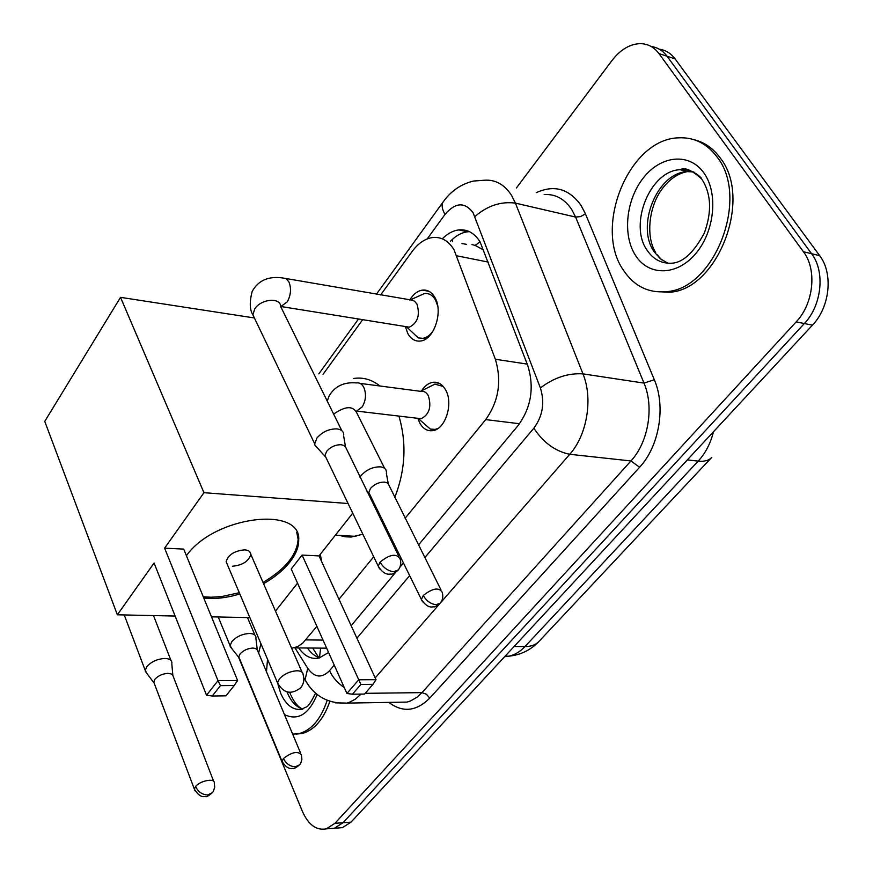 <?xml version="1.0" encoding="UTF-8"?>
<svg xmlns="http://www.w3.org/2000/svg" width="873" height="873" viewBox="0 0 873 873"><rect width="100%" height="100%" fill="white"/><g stroke="black" fill="none" stroke-linecap="round" stroke-linejoin="round"><path stroke-width="1.31" d="M320.326 554.268L321.58 561.459M421.659 390.7C424.758 385.931 428.414 383.149 432.637 382.33C437.951 381.61 442.273 384.142 445.601 389.893C453.622 403.315 445.492 429.178 432.921 430.629C427.41 431.404 422.99 428.807 419.673 422.838L417.883 418.385M409.71 300.028C413.245 294.256 417.447 290.949 422.314 290.12C427.454 289.541 431.633 291.964 434.83 297.398C443.495 311.355 434.099 339.859 420.611 341.005C415.264 341.638 410.987 339.128 407.778 333.475L405.301 326.524M405.137 518.256L485.704 419.607C498.701 401.329 501.92 381.206 495.351 359.25L454.036 249.809C448.493 240.741 441.345 236.638 432.582 237.532C424.987 238.667 418.178 243.316 412.143 251.479L380.606 294.976M483.784 250.082L475.152 245.4L471.966 244.593M291.647 648.279L297.649 646.62L302.713 643.161L316.877 626.345M338.986 599.271L373.699 556.756M389.522 537.375L390.362 536.349M362.688 319.671L322.988 374.419M516.445 187.935L611.984 60.51C620.136 49.947 629.291 44.327 639.462 43.65C647.351 43.497 653.844 46.804 658.951 53.569L803.433 251.74C817.215 269.615 813.669 303.662 796.165 321.886L334.97 823.294L343.034 822.715L334.381 828.248L328.957 828.652L334.381 828.248L343.034 822.715L804.349 323.534L343.034 822.715L351.033 822.137L342.358 827.659L336.934 828.062M803.433 251.74L811.595 253.716C825.367 271.514 821.831 305.397 804.349 323.534C821.831 305.397 825.367 271.514 811.595 253.716L667.048 56.232L811.595 253.716L819.671 255.669C833.442 273.402 829.928 307.121 812.447 325.149L351.033 822.137M651.193 46.498C657.544 47.36 662.836 50.601 667.048 56.232C662.836 50.601 657.544 47.36 651.193 46.498M659.246 49.172C665.586 50.045 670.857 53.286 675.069 58.884L819.671 255.669M418.494 544.948L518.115 425.511C531.253 407.407 534.483 387.459 527.794 365.645L480.117 241.974C474.596 233.124 467.481 229.108 458.772 229.915C452.934 230.668 447.434 233.637 442.273 238.809M450.501 241.221C455.815 235.721 461.511 232.578 467.601 231.792L469.423 231.661M334.97 823.294L326.327 828.848C316.441 830.692 308.475 824.92 302.451 811.53L238.493 657.02M351.153 625.69L395.6 572.393M399.91 567.232L403.446 562.987M298.752 647.941C304.481 656.212 311.257 659.573 319.071 658.035L328.586 652.502M319.747 657.86C315.055 656.42 310.963 653.146 307.482 648.006M623.562 270.401C593.138 227.984 628.462 139.156 678.408 137.836C693.926 137.028 706.803 143.39 717.028 156.922C750.136 197.942 714.3 289.574 666.164 291.647C648.312 293.197 634.114 286.115 623.562 270.401M694.515 139.844C704.653 142.408 713.176 148.399 720.105 157.795C753.213 198.76 717.399 290.218 669.253 292.269L654.084 291.429M258.55 653.375L260.929 643.707M327.179 700.375C320.915 719.025 311.596 730.09 299.188 733.571L292.641 734.171M329.852 701.39C323.545 719.407 314.324 730.112 302.189 733.484L296.045 734.106M353.598 378.5C362.961 377.016 371.734 379.515 379.93 385.997M398.928 416.083C406.818 443.026 405.421 470.176 394.749 497.501M381.927 519.173L381.086 520.177M362.852 534.221L351.208 537.037L345.173 536.786L339.302 535.378M186.418 555.708C214.212 515.932 301.916 505.358 298.686 540.431C298.708 547.207 295.849 554.311 290.12 561.754C283.627 569.982 274.777 577.304 263.57 583.71M239.824 593.956C226.707 597.929 214.693 599.282 203.769 598.027M154.084 563.009L206.53 695.224L217.999 680.656L164.615 548.146L203.944 492.688L120.529 297.344L44.752 421.386L117.353 614.799L154.084 563.009M206.53 695.224L212.248 696.01L220.465 685.621L217.999 680.656L237.609 680.525L183.712 549.106L164.615 548.146M117.353 614.799L175.124 616.043M211.484 616.829L249.874 617.648M275.486 611.1L297.54 583.153M352.736 513.193L319.027 555.915L302.08 555.064L291.211 569.01L346.93 693.468L358.727 679.783L376.012 679.674L372.989 684.345L364.521 694.057L352.419 694.21L346.93 693.468M348.076 503.514L203.944 492.688M253.912 317.892L120.529 297.344M220.465 685.621L234.215 685.512L237.609 680.525M212.248 696.01L225.976 695.836L234.215 685.512M319.027 555.915L376.012 679.674M302.08 555.064L360.865 684.454L352.419 694.21M372.989 684.345L360.865 684.454M232.393 566.239C242.596 565.235 248.74 561.284 250.824 554.388C250.649 551.692 248.598 550.176 244.658 549.859C234.422 550.819 228.246 554.759 226.129 561.688L227.307 564.46M239.289 592.702L221.622 596.565L211.168 597.241L203.245 596.761M296.733 532.301L298.119 539.176C297.126 554.682 285.427 569.109 263.035 582.466M437.722 305.997L435.485 299.974C432.659 295.183 428.97 293.044 424.431 293.546L409.895 300.061M411.543 331.565L418.276 337.916L422.925 338.342C427.028 337.611 430.607 334.828 433.685 330.005M405.901 326.622L409.372 327.179C417.72 322.868 420.24 315.153 416.934 304.022L414.489 301.174L411.936 300.126L285.886 278.498M343.766 434.634C343.536 431.404 341.31 429.494 337.076 428.905C329.121 428.741 322.41 431.775 316.932 438.028L314.716 443.833L314.891 445.088L318.198 448.766M398.743 556.166L345.61 447.096L343.94 445.503L341.234 444.739C335.483 444.641 330.616 446.845 326.633 451.352L324.996 455.542L326.36 458.38M171.905 662.923C171.741 660.097 169.384 658.613 164.822 658.471C157.249 658.951 151.215 661.712 146.74 666.754L145.245 670.486L147.144 673.76M213.656 781.324L172.832 675.386L171.304 673.978L167.943 673.356C162.465 673.738 158.1 675.735 154.837 679.358L153.746 682.053L154.412 683.832M443.233 386.477L434.907 384.153L420.513 391.322M417.676 418.298L421.157 418.713C429.32 414.424 431.709 406.753 428.327 395.687C426.461 392.414 424.027 390.973 421.015 391.388L360.069 383.389M386.401 471.846C386.172 468.976 384.131 467.317 380.29 466.848C372.826 466.804 366.42 469.707 361.084 475.589L359.992 477.204M440.93 589.788L388.409 484.144L386.881 482.747L384.415 482.103C379.013 482.092 374.375 484.209 370.49 488.444L368.832 492.525L370.043 494.98M423.132 422.772L430.313 429.079L435.169 429.385L437.951 428.49M255.985 637.661C255.811 635.031 253.661 633.634 249.558 633.471C242.323 633.874 236.397 636.592 231.792 641.611L230.09 645.714L232.076 648.912M300.694 753.279L257.339 649.981L255.538 648.475L252.908 648.05C247.681 648.377 243.392 650.341 240.042 653.953L238.798 656.911L239.529 658.689M488.367 262.107L456.852 255.822M452.64 241.657L452.018 239.704M466.662 244.364L461.97 243.578M475.152 245.4L480.052 241.865M319.463 657.773L320.598 648.115M527.194 364.096L495.351 359.25M519.533 423.721L485.704 419.607M323.032 640.095L305.812 639.887M711.32 457.856L539.23 641.142C535.946 644.776 531.188 646.587 524.935 646.587L698.193 461.119C704.446 461.762 708.985 460.497 711.822 457.332M504.616 656.714L508.839 656.201C514.71 654.936 520.068 651.727 524.935 646.587L514.121 646.478M687.357 459.896L698.193 461.119C705.482 453.196 710.578 443.408 713.47 431.764M675.069 58.884L658.951 53.569M812.447 325.149L796.165 321.886M424.824 557.607L533.85 428.207C542.755 416.083 544.938 402.66 540.387 387.95L473.046 212.641C464.687 201.739 455.335 202.329 445.012 214.42L427.159 238.951M443.56 201.357L443.015 202.121C450.795 191.111 460.955 184.094 473.493 181.06L484.275 180.242C495.362 179.402 504.474 184.465 511.589 195.421L515.43 203.136L575.613 217.061L571.717 209.542C564.525 198.848 555.337 193.85 544.163 194.57M376.405 294.245L443.015 202.121C441.367 205.079 442.033 209.171 445.012 214.42M536.295 192.682C554.104 184.487 569.021 188.71 581.025 205.373L585.434 213.82L654.303 379.7C666.012 406.611 659.246 446.387 639.593 467.251L429.767 698.116C416.399 711.44 402.748 712.87 388.823 702.394M474.912 216.526C487.472 205.668 500.971 201.205 515.43 203.136L582.968 373.873L644.001 383.105L575.613 217.061L580.6 216.602L585.434 213.82M540.387 387.95C554.006 377.616 568.192 372.924 582.968 373.873C593.182 398.524 587.125 435.005 569.753 454.287L630.95 460.955C648.344 442.338 654.314 407.047 644.001 383.105L654.303 379.7M365.154 693.337L421.986 692.627L630.95 460.955L639.593 467.251M361.084 694.1L355.3 699.218L349.058 702.459L346.908 703.103L335.494 702.83M397.193 702.252L407.025 702.088L410.43 700.997L416.967 697.254L421.986 692.627L426.384 694.21L429.767 698.116M533.85 428.207C543.399 442.655 555.37 451.352 569.753 454.287L440.756 602.556M439.566 603.92L375.194 677.906M294.987 647.908L307.733 668.292C314.509 677.699 321.788 678.496 329.547 670.704L334.239 665.128M356.915 638.207L409.655 575.623M308.616 685.436L305.059 679.849L307.733 668.292M329.547 670.704C332.624 677.35 337.535 682.97 344.268 687.542M667.965 263.242L660.468 258.866L654.379 252.057C635.489 226.489 657.096 172.461 687.291 171.632L680.187 169.711C684.541 166.95 691.678 170.006 701.619 178.9C711.222 193.511 712.117 211.582 704.304 233.102C694.079 252.035 683.559 262.053 672.745 263.144C662.16 263.984 653.659 259.761 647.253 250.464C628.385 224.819 650.003 170.573 680.187 169.711C688.448 169.176 695.574 172.046 701.554 178.321M635.686 255.691C622.274 235.47 625.908 199.546 643.619 177.579C661.112 155.318 689.419 152.393 703.856 172.919C718.566 193.108 714.583 231.782 695.585 253.759C676.782 276.054 648.814 276.217 635.686 255.691M655.699 252.581C645.125 235.928 649.261 204.391 663.338 187.368C670.344 178.594 678.321 173.356 687.291 171.632L693.817 171.948M315.589 693.086C306.259 711.615 307.296 704.773 302.462 709.225C293.437 710.677 286.224 705.482 280.833 693.664L278.05 684.781M266.451 672.09L267.531 659.279M302.887 709.04C296.525 707.261 291.473 702.11 287.719 693.577L287.064 691.94M317.161 694.406C308.933 714.289 298.009 721.022 284.38 714.605M278.727 685.523L277.538 682.872L279.36 678.91C284.074 673.989 289.956 671.282 297.038 670.77C301.054 670.868 303.084 672.188 303.149 674.731C304.546 679.325 303.837 683.537 301.032 687.357M380.071 562.081C383.334 567.723 387.852 570.942 393.636 571.75L398.361 569.883C400.805 566.49 401.373 562.801 400.052 558.818C396.429 553.209 389.762 554.3 380.071 562.081L378.227 566.162L379.613 568.89M280.724 306.663L287.348 301.742C290.949 294.932 291.462 288.33 288.898 281.924L286.093 278.618L282.492 277.909C268.306 275.999 258.201 280.517 252.166 291.473C249.427 302.069 249.667 309.85 252.886 314.826L254.894 319.016M341.812 430.673L280.691 306.587C280.746 297.115 260.962 298.795 254.774 308.878L252.886 314.826L314.716 443.833M195.585 786.518C198.171 791.898 202.23 794.703 207.752 794.954L212.532 792.597L213.328 791.418L214.703 787.195L214.289 782.972C215.085 777.821 200.004 780.648 195.585 786.518L194.363 789.116L195.039 790.807M423.252 595.528C426.45 600.962 430.749 604.029 436.162 604.727L440.363 603.057C442.873 599.729 443.451 596.063 442.076 592.08C438.704 587.114 432.43 588.271 423.252 595.528L421.386 599.489L422.597 601.846M421.157 418.713L356.631 411.085L362.251 406.818C365.962 400.347 366.464 393.854 363.779 387.328C361.957 383.956 359.556 382.494 356.588 382.931C344.115 381.839 334.992 386.106 329.208 395.742L327.233 401.067M384.666 468.408L356.795 412.907C352.987 405.574 345.272 405.978 333.661 414.108M283.43 758.506C286.115 763.744 290.098 766.516 295.347 766.821L299.603 764.835L300.814 763.002L301.894 759.303L301.392 754.927C298.009 750.78 292.019 751.98 283.43 758.506L282.034 761.354L282.765 763.035M312.698 648.05L318.7 657.511M326.644 648.17L294.114 647.897M422.314 290.12L429.003 291.32M432.637 382.33L438.955 383.192M538.717 641.699C530.598 650.112 520.646 654.946 508.839 656.201L505.118 656.18M342.358 827.659L326.327 828.848M467.601 231.792L458.772 229.915M303.804 677.841L305.059 679.849C314.127 696.13 328.073 703.878 346.908 703.103L396.658 702.263M358.508 318.994L318.82 373.873M657.042 254.643L661.745 259.87M666.164 291.647L669.253 292.269M289.814 692.398L290.6 694.461M291.025 695.454C294.441 702.678 298.217 707.163 302.364 708.898M299.188 733.571L302.189 733.484M335.418 535.138L356.075 536.382M249.613 551.594L302.025 672.155M226.129 561.688L277.538 682.872C283.529 693.391 291.244 695.039 300.661 687.804M298.119 539.176L298.686 540.431M345.512 446.911L343.656 435.976M398.077 570.233C394.476 573.255 392.075 574.543 390.886 574.085C390.198 573.801 384.589 576.518 378.227 566.162L324.996 455.542M422.925 338.342L426.013 338.822M406.632 326.939L418.276 337.916M409.372 327.179L281.401 306.587M325.116 456.437L314.891 445.088M124.25 614.952L145.245 670.486M172.854 675.429L171.806 663.796M212.532 792.597C208.636 795.881 206.301 797.191 205.504 796.525C204.828 796.012 200.539 799.275 194.363 789.116L153.746 682.053M153.506 615.574L170.944 660.435M153.79 682.642L145.322 671.315M388.31 483.991L386.313 473.013M440.363 603.057C436.904 606.004 434.667 607.259 433.641 606.822C433.019 606.408 428.207 609.66 421.386 599.489L368.832 492.525M435.169 429.385L436.227 429.505M418.309 418.538L430.313 429.079M368.941 493.289L366.66 490.79M218.239 616.971L230.09 645.714M257.295 649.905L255.909 638.523M299.603 764.835C296.034 767.771 293.841 768.971 293.022 768.426C292.488 768.044 287.894 770.87 282.034 761.354L238.798 656.911M247.496 617.604L254.938 635.184M238.853 657.489L230.177 646.522"/></g></svg>
